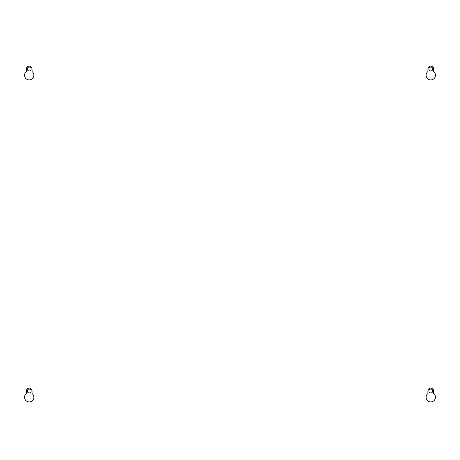 <?xml version="1.0" encoding="UTF-8"?>
<svg xmlns="http://www.w3.org/2000/svg" width="460" height="460" viewBox="0 0 460 460"><rect width="100%" height="100%" fill="white"/><g stroke="black" fill="none" stroke-linecap="round" stroke-linejoin="round"><path stroke-width="0.69" d="M31.165 391A1.955 1.955 0 0 1 29.21 392.955A1.955 1.955 0 0 1 27.255 391A1.955 1.955 0 0 1 29.21 389.045A1.955 1.955 0 0 1 31.165 391M31.165 69A1.955 1.955 0 0 1 29.21 70.955A1.955 1.955 0 0 1 27.255 69A1.955 1.955 0 0 1 29.21 67.045A1.955 1.955 0 0 1 31.165 69M428.835 391A1.955 1.955 0 0 0 430.79 392.955A1.955 1.955 0 0 0 432.745 391A1.955 1.955 0 0 0 430.79 389.045A1.955 1.955 0 0 0 428.835 391M428.835 69A1.955 1.955 0 0 0 430.79 70.955A1.955 1.955 0 0 0 432.745 69A1.955 1.955 0 0 0 430.79 67.045A1.955 1.955 0 0 0 428.835 69M435.459 397.256A4.669 4.669 0 0 1 430.79 401.925A4.669 4.669 0 0 1 427.915 393.576L427.915 391A2.875 2.875 0 0 1 430.79 388.125A2.875 2.875 0 0 1 433.665 391L433.665 393.576A4.669 4.669 0 0 1 435.459 397.256M33.879 397.256A4.669 4.669 0 0 1 29.21 401.925A4.669 4.669 0 0 1 26.335 393.576L26.335 391A2.875 2.875 0 0 1 29.21 388.125A2.875 2.875 0 0 1 32.085 391L32.085 393.576A4.669 4.669 0 0 1 33.879 397.256M435.459 75.256A4.669 4.669 0 0 1 430.79 79.925A4.669 4.669 0 0 1 427.915 71.576L427.915 69A2.875 2.875 0 0 1 430.79 66.125A2.875 2.875 0 0 1 433.665 69L433.665 71.576A4.669 4.669 0 0 1 435.459 75.256M33.879 75.256A4.669 4.669 0 0 1 29.21 79.925A4.669 4.669 0 0 1 26.335 71.576L26.335 69A2.875 2.875 0 0 1 29.21 66.125A2.875 2.875 0 0 1 32.085 69L32.085 71.576A4.669 4.669 0 0 1 33.879 75.256M23 437L23 23L437 23L437 437L23 437M24.978 73.284L24.978 77.228M24.978 395.284L24.978 399.228M435.022 73.284L435.022 77.228M435.022 395.284L435.022 399.228"/></g></svg>
